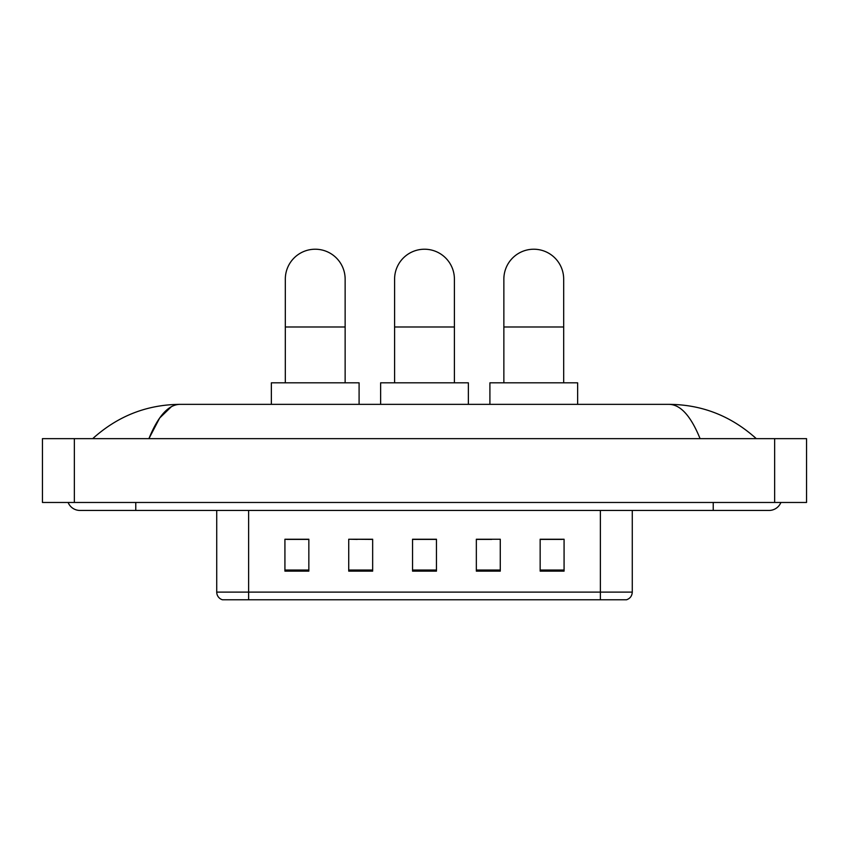 <?xml version="1.0" encoding="UTF-8"?>
<svg xmlns="http://www.w3.org/2000/svg" width="849" height="849" viewBox="0 0 849 849"><rect width="100%" height="100%" fill="white"/><g stroke="black" fill="none" stroke-linecap="round" stroke-linejoin="round"><path stroke-width="1.27" d="M357.27 539.391L348.727 539.232L348.727 571.133L372.658 571.133L372.658 539.232L348.727 539.232L372.658 539.391M600.37 599.776L600.37 592.114L632.272 592.114C632.049 595.934 630.138 598.492 626.53 599.776L222.47 599.776A7.981 7.981 0 0 1 216.728 592.114L216.728 510.44M564.076 571.133L564.076 539.232L540.155 539.232L540.155 571.133L564.076 571.133M500.273 571.133L500.273 539.232L476.342 539.232L476.342 571.133L500.273 571.133M308.845 571.133L308.845 539.232L284.924 539.232L284.924 571.133L308.845 571.133M436.46 571.133L436.46 539.232L412.54 539.232L412.54 571.133L436.46 571.133M586.022 599.776L262.978 599.776M540.155 539.391L562.484 539.391M286.516 539.391L308.845 539.391M476.342 539.391L491.73 539.391M436.46 539.391L412.54 539.391M68.111 502.47A12.767 12.767 0 0 0 79.933 510.44A12.767 12.767 0 0 1 68.111 502.47A12.767 12.767 0 0 0 79.933 510.44L769.067 510.44A12.767 12.767 0 0 0 780.889 502.47A12.767 12.767 0 0 1 769.067 510.44A12.767 12.767 0 0 0 780.889 502.47A12.767 12.767 0 0 1 769.067 510.44M700.085 438.657C690.937 416.137 680.654 404.697 669.256 404.357L179.744 404.357C168.346 404.697 158.063 416.137 148.915 438.657L159.654 418.037L171.466 406.607M74.351 438.657L806.55 438.657L806.55 502.47L42.45 502.47L42.45 438.657L74.351 438.657L74.351 502.47M669.256 404.357C702.176 404.612 731.201 416.052 756.3 438.657L753.583 436.195M95.417 436.195L92.7 438.657C117.682 416.095 146.697 404.665 179.744 404.357M394.594 382.825L394.594 279.141A29.906 29.906 0 0 1 424.5 249.224A29.906 29.906 0 0 1 454.406 279.141A29.906 29.906 0 0 0 424.5 249.224M454.406 382.825L454.406 279.141M468.372 404.357L468.372 382.825L380.628 382.825L380.628 404.357M285.317 382.825L285.317 279.141A29.906 29.906 0 0 1 315.234 249.224A29.906 29.906 0 0 1 345.14 279.141A29.906 29.906 0 0 0 315.234 249.224M345.14 382.825L345.14 279.141M359.095 404.357L359.095 382.825L271.362 382.825L271.362 404.357M503.86 382.825L503.86 279.141A29.906 29.906 0 0 1 533.766 249.224A29.906 29.906 0 0 1 563.683 279.141A29.906 29.906 0 0 0 533.766 249.224M563.683 382.825L563.683 279.141M577.638 404.357L577.638 382.825L489.905 382.825L489.905 404.357M216.728 592.114L248.63 592.114L248.63 599.776M248.63 510.44L248.63 592.114L600.37 592.114L600.37 510.44M436.46 570.029L412.54 570.029M372.658 570.029L348.727 570.029M308.845 570.029L284.924 570.029M500.273 570.029L476.342 570.029M564.076 570.029L540.155 570.029M713.234 502.47L713.234 510.44M135.766 502.47L135.766 510.44M774.649 438.657L774.649 502.47M394.594 326.992L454.406 326.992M285.317 326.992L345.14 326.992M503.86 326.992L563.683 326.992M632.272 592.114L632.272 510.44"/></g></svg>

